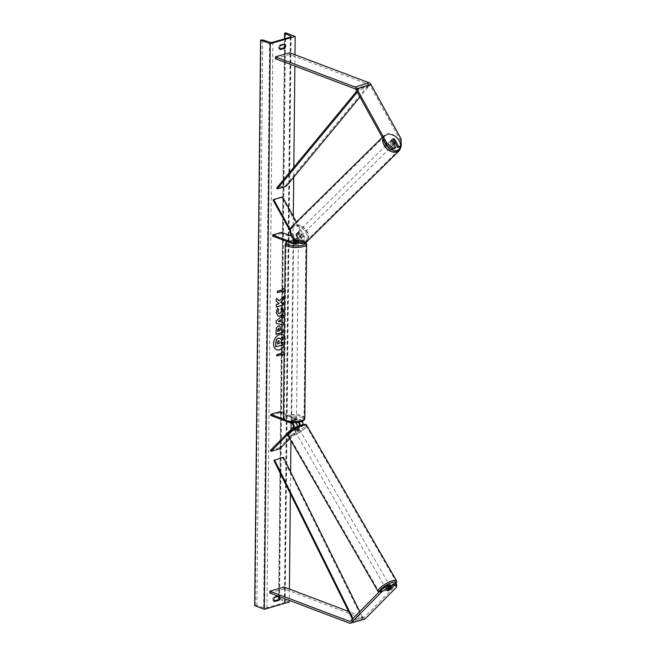 <?xml version="1.0" encoding="UTF-8"?>
<svg xmlns="http://www.w3.org/2000/svg" width="656" height="656" viewBox="0 0 656 656"><rect width="100%" height="100%" fill="white"/><g stroke="black" fill="none" stroke-linecap="round" stroke-linejoin="round"><path stroke-width="0.49" stroke-dasharray="3.28 2.46" d="M390.369 584.734L386.212 588.94A2.403 0.615 151.1 0 0 386.228 588.981A2.403 0.615 151.1 0 0 387.171 588.99A2.403 0.615 151.1 0 0 389.057 588.104L389.861 589.564M389.057 588.104L391.091 586.046M395.83 583.135L395.445 585.734L364.58 616.968A1.919 1.222 73.7 0 1 364.219 617.189A1.919 1.222 73.7 0 1 363.662 617.157L348.607 611.458M395.445 585.734L396.347 587.358M364.761 619.034A3.838 2.435 73.7 0 1 363.645 618.969L284.073 588.85L269.829 593.016M284.089 587.038L284.073 588.85M386.212 588.94L387.106 590.564M394.937 148.379L390.902 141.073A2.403 1.747 -135.3 0 1 391.288 140.187A2.403 1.747 -135.3 0 1 391.878 139.843A2.403 1.747 -135.3 0 1 393.748 140.236L395.265 142.983M390.902 141.073L391.821 140.138M400.398 146.78L400.119 139.785L370.14 85.526A1.919 1.222 -106.3 0 0 369.238 84.649L289.665 54.53L289.681 52.726M400.119 139.785L401.037 138.851M289.665 54.53L275.43 58.704M393.748 140.236L394.486 139.49M296.077 239.981L296.061 241.342A2.403 0.804 -179.4 0 1 297.742 241.621A2.403 0.804 -179.4 0 1 298.365 242.162A2.403 0.804 -179.4 0 1 298.357 242.212L298.373 240.85L296.077 239.981A2.403 0.804 0.6 0 0 294.495 240.137A2.403 0.804 -179.4 0 1 296.438 239.998L299.497 241.154A2.403 1.525 -106.3 0 0 300.194 241.195A2.403 1.525 -106.3 0 0 300.669 237.726L298.595 233.962A2.403 1.747 44.7 0 0 296.717 233.561A2.403 1.747 44.7 0 0 296.135 233.905A2.403 1.747 44.7 0 0 295.741 234.791L296.323 234.208A2.403 1.747 -135.3 0 1 296.709 233.323A2.403 1.747 -135.3 0 1 297.299 232.978A2.403 1.747 -135.3 0 1 299.169 233.372L301.252 237.144A3.6 2.288 -106.3 0 1 300.53 242.351A3.6 2.288 -106.3 0 1 299.48 242.285L296.422 241.129A2.403 0.804 0.6 0 0 293.568 241.884A2.403 0.804 0.6 0 0 293.576 241.966L296.635 243.122L293.609 244.007M298.472 242.638A3.6 2.288 73.7 0 0 298.406 237.972L296.323 234.208M296.061 241.359A3.6 2.288 -106.3 0 0 295.38 238.858L290.272 229.616M281.596 232.347L281.58 233.479L302.506 241.4A3.6 2.288 -106.3 0 0 303.556 241.465A3.6 2.288 -106.3 0 0 304.277 236.258L296.405 222.015M291.33 236.037L302.523 240.268A2.403 1.525 -106.3 0 0 303.22 240.309A2.403 1.525 -106.3 0 0 303.695 236.841L281.957 197.481L282.539 196.898M281.957 197.481L273.06 200.088M295.741 234.791L297.824 238.563A2.403 1.525 73.7 0 1 297.34 242.031A2.403 1.525 73.7 0 1 296.643 241.99L295.241 241.457M295.225 240.752A2.403 1.525 -106.3 0 0 294.798 239.448L290.116 230.961M281.58 233.479L272.683 236.086M297.685 243.179A3.6 2.288 73.7 0 1 296.635 243.122M298.595 233.962L299.169 233.372M296.438 239.998L296.422 241.129M293.585 240.834L293.576 241.966M298.455 426.22L296.561 428.138A2.403 0.615 -28.9 0 1 294.675 429.016A2.403 0.615 -28.9 0 1 293.724 429.008A2.403 0.615 -28.9 0 1 293.708 428.967L295.856 426.802A2.403 1.525 -106.3 0 0 296.225 424.465A2.403 1.525 -106.3 0 0 294.757 422.505L291.699 421.349A2.403 0.804 -179.4 0 1 291.69 421.275A2.403 0.804 -179.4 0 1 294.544 420.521L297.603 421.677A2.403 1.525 73.7 0 1 298.349 422.218M296.922 426.99A3.6 2.288 -106.3 0 1 296.414 427.819L294.273 429.983A2.403 0.615 151.1 0 0 294.29 430.024A2.403 0.615 151.1 0 0 295.233 430.033A2.403 0.615 151.1 0 0 297.119 429.147L299.259 426.982A3.6 2.288 73.7 0 0 299.931 425.555M296.561 428.138L297.119 429.147M302.974 424.547A3.6 2.288 73.7 0 1 302.285 426.097L289.788 438.741M292.01 430.098L288.337 433.813M283.49 413.165L300.645 419.66L297.619 420.545A3.6 2.288 73.7 0 1 299.243 422.062M300.645 419.66A3.6 2.288 73.7 0 1 302.26 421.168M279.71 411.738L279.702 412.87L300.628 420.791A2.403 1.525 73.7 0 1 302.104 422.751A2.403 1.525 73.7 0 1 301.727 425.08L279.333 447.736L279.899 448.753M279.333 447.736L270.436 450.344M283.777 419.25L291.74 422.259A3.6 2.288 73.7 0 1 292.051 422.407M279.702 412.87L270.805 415.469M297.619 420.545L294.56 419.389A2.403 0.804 0.6 0 0 291.699 420.143A2.403 0.804 0.6 0 0 291.707 420.217L294.765 421.373L291.74 422.259M296.094 422.448A3.6 2.288 -106.3 0 0 294.765 421.373M294.544 420.521L294.56 419.389M291.699 421.349L291.707 420.217M293.708 428.967L294.273 429.983M295.889 418.741A2.403 0.804 0.6 0 0 293.248 418.503A2.403 0.804 0.6 0 0 291.707 419.241A2.403 0.804 0.6 0 0 292.33 419.783A2.403 0.804 0.6 0 0 294.97 420.02A2.403 0.804 0.6 0 0 296.512 419.291A2.403 0.804 0.6 0 0 295.889 418.741M294.183 420.496L294.2 419.143A2.403 0.804 -179.4 0 1 295.881 419.422A2.403 0.804 -179.4 0 1 296.504 419.963A2.403 0.804 -179.4 0 1 296.496 420.012L296.479 421.373A2.403 0.804 0.6 0 1 293.995 422.095L294.003 420.742A2.403 0.804 -179.4 0 1 292.322 420.463A2.403 0.804 -179.4 0 1 291.699 419.914A2.403 0.804 -179.4 0 1 291.707 419.873L291.69 421.226A2.403 0.804 0.6 0 1 294.183 420.496L296.479 421.373M293.995 422.095L291.69 421.226M298.365 242.162L298.357 242.843A2.403 0.804 0.6 0 0 297.734 242.294A2.403 0.804 0.6 0 0 295.093 242.064A2.403 0.804 0.6 0 0 293.56 242.794A2.403 0.804 0.6 0 0 294.175 243.335A2.403 0.804 0.6 0 0 296.2 243.614M295.864 242.941A2.403 0.804 -179.4 0 1 294.183 242.663A2.403 0.804 -179.4 0 1 293.56 242.113A2.403 0.804 -179.4 0 1 293.568 242.064L295.864 242.941L295.881 241.58A2.403 0.804 0.6 0 0 298.373 240.85M295.881 241.58L295.249 241.342M293.568 242.064L293.585 240.801M291.707 419.873L294.003 420.742M296.496 420.012L294.2 419.143M298.357 242.212L296.061 241.342M294.167 244.467A2.403 0.804 0.6 0 0 296.799 244.704A2.403 0.804 0.6 0 0 298.341 243.975A2.403 0.804 0.6 0 0 297.726 243.425A2.403 0.804 0.6 0 0 295.085 243.196A2.403 0.804 0.6 0 0 293.544 243.925A2.403 0.804 0.6 0 0 294.167 244.467M295.897 417.61A2.403 0.804 -179.4 0 1 296.52 418.159A2.403 0.804 -179.4 0 1 294.979 418.889A2.403 0.804 -179.4 0 1 292.338 418.651A2.403 0.804 -179.4 0 1 291.723 418.11A2.403 0.804 -179.4 0 1 293.265 417.38A2.403 0.804 -179.4 0 1 295.897 417.61M286.77 420.283A9.914 3.313 -179.4 0 1 284.212 418.028A9.914 3.313 -179.4 0 1 290.575 415.01A9.914 3.313 -179.4 0 1 301.473 415.978A9.914 3.313 -179.4 0 1 304.031 418.233A9.914 3.313 -179.4 0 1 297.668 421.259A9.914 3.313 -179.4 0 1 286.77 420.283M303.293 241.793A9.914 3.313 0.6 0 0 292.396 240.826A9.914 3.313 0.6 0 0 286.032 243.843A9.914 3.313 0.6 0 0 288.591 246.098A9.914 3.313 0.6 0 0 299.489 247.074A9.914 3.313 0.6 0 0 305.852 244.048A9.914 3.313 0.6 0 0 303.293 241.793M386.638 588.145A2.403 0.574 -30 0 1 385.72 588.178A2.403 0.574 -30 0 1 386.679 587.013A2.403 0.574 -30 0 1 388.951 585.808A2.403 0.574 -30 0 1 389.877 585.775A2.403 0.574 -30 0 1 388.918 586.931A2.403 0.574 -30 0 1 386.638 588.145M390.197 586.341A2.403 0.574 -30 0 1 390.222 586.382A2.403 0.574 -30 0 1 388.549 588.014L390.197 586.341L390.591 587.03M389.598 589.826L388.549 588.014M388.04 590.564A2.403 0.574 -30 0 1 387.147 590.63L386.097 588.817A2.403 0.574 -30 0 1 386.064 588.776A2.403 0.574 -30 0 1 387.745 587.145L386.097 588.817M388.754 588.891L387.745 587.145M295.725 430.836A2.403 0.574 -30 0 1 294.798 430.869A2.403 0.574 -30 0 1 295.758 429.705A2.403 0.574 -30 0 1 298.029 428.499A2.403 0.574 -30 0 1 298.956 428.466A2.403 0.574 -30 0 1 297.996 429.623A2.403 0.574 -30 0 1 295.725 430.836M296.93 429.491L298.578 427.827A2.403 0.574 -30 0 1 298.603 427.86A2.403 0.574 -30 0 1 296.93 429.491L296.233 428.286A2.403 0.574 -30 0 1 294.675 429.016A2.403 0.574 -30 0 1 293.781 429.081L294.478 430.295A2.403 0.574 -30 0 1 294.446 430.262A2.403 0.574 -30 0 1 296.127 428.622L294.478 430.295M298.578 427.827L297.881 426.613A2.403 0.574 -30 0 0 297.75 426.556M296.127 428.622L295.43 427.417A2.403 0.574 -30 0 1 296.979 426.679A2.403 0.574 -30 0 1 297.02 426.671M296.233 428.286L297.881 426.613M295.43 427.417L293.781 429.081M298.611 429.508A2.403 0.574 -30 0 1 299.538 429.475A2.403 0.574 -30 0 1 298.578 430.631A2.403 0.574 -30 0 1 296.307 431.845A2.403 0.574 -30 0 1 295.38 431.878A2.403 0.574 -30 0 1 296.34 430.713A2.403 0.574 -30 0 1 298.611 429.508M386.056 587.136A2.403 0.574 150 0 0 388.336 585.923A2.403 0.574 150 0 0 389.287 584.767A2.403 0.574 150 0 0 388.368 584.799A2.403 0.574 150 0 0 386.097 586.005A2.403 0.574 150 0 0 385.138 587.169A2.403 0.574 150 0 0 386.056 587.136M391.985 581.142A9.914 2.386 150 0 0 382.587 586.128A9.914 2.386 150 0 0 378.635 590.925A9.914 2.386 150 0 0 382.44 590.794A9.914 2.386 150 0 0 391.837 585.808A9.914 2.386 150 0 0 395.798 581.003A9.914 2.386 150 0 0 391.985 581.142M292.691 435.502A9.914 2.386 -30 0 1 288.878 435.633A9.914 2.386 -30 0 1 292.838 430.836A9.914 2.386 -30 0 1 302.227 425.851A9.914 2.386 -30 0 1 306.04 425.711A9.914 2.386 -30 0 1 302.088 430.516A9.914 2.386 -30 0 1 292.691 435.502M282.342 334.593A8.093 5.642 110.7 0 0 282.26 334.56A8.093 5.642 110.7 0 0 273.388 343.883A8.093 5.642 110.7 0 0 276.529 349.697A8.093 5.642 110.7 0 0 276.611 349.73M284.204 345.195A8.093 5.642 110.7 0 0 285.401 340.374A8.093 5.642 110.7 0 0 284.294 336.225M284.196 345.573A8.093 5.642 110.7 0 0 285.557 340.431A8.093 5.642 110.7 0 0 284.302 336.061M294.987 54.727L294.864 66.059M293.806 167.272L293.699 177.259M293.289 216.373L291.125 423.169M291.059 429.475L290.944 440.742M290.616 471.894L290.387 493.779M289.394 589.047L289.271 600.371M279.612 596.722A3.001 2.091 110.7 0 0 279.202 596.14L278.562 596.32M284.114 353.715L284.868 352.944L284.122 352.616M284.786 289.271L285.532 289.608L284.778 290.378M279.882 48.97L279.185 49.175A3.001 2.091 -69.3 0 1 279.226 45.1L283.859 43.747A3.001 2.091 -69.3 0 1 284.286 44.378M283.859 43.747L284.983 44.173M278.505 596.337A3.001 2.091 110.7 0 0 278.078 595.714L279.202 596.14M254.676 605.627L256.865 605.488L263.679 607.718A2.403 0.804 0.6 0 0 266.951 607.759L284.392 602.659A2.403 0.804 0.6 0 0 285.18 602.069A2.403 0.804 0.6 0 0 284.679 601.577L278.898 599.035L279.595 598.329L289.255 601.987M278.078 595.714L273.445 597.067A3.001 2.091 110.7 0 0 273.404 601.134L274.101 600.937M285.516 32.8L279.595 598.329M273.404 601.134L274.536 601.56M273.445 597.067L274.577 597.493M279.226 45.1L280.358 45.526M279.185 49.175L280.309 49.602M279.415 338.143L280.473 339.226M280.825 342.858L280.678 341.809L282.859 339.349L282.884 336.446M282.826 342.276L282.802 344.785L275.668 346.876M276.586 355.937L276.766 354.642M281.957 351.657L282.105 353.076M281.941 353.018L276.602 354.584M284.114 353.486L284.868 352.944M284.712 352.887L284.122 352.625M281.924 354.379L282.072 355.79M284.786 289.288L285.532 289.608M285.368 289.542L284.778 290.149M282.58 292.396L282.588 291.034M282.769 289.739L277.422 291.305M277.267 291.239L277.25 292.601M282.605 289.681L282.621 288.32M283.367 296.184L279.276 300.915M283.302 302.391L281.465 302.924M276.25 298.382L276.217 301.358L279.071 303.63L276.184 304.474L276.315 307.041M276.028 334.232L275.914 330.394C275.979 327.984 276.832 326.491 278.456 325.901L279.751 325.934M280.981 330.28L283.179 329.747M277.554 331.28L279.44 330.731L279.448 329.542L278.538 328.377M277.939 316.069L275.955 312.387L277.644 308.172M278.726 313.511L279.636 313.486L281.563 310.772L280.883 309.042M280.719 308.976L281.957 306.844M281.834 322.153L283.253 322.481M275.979 323.269L276.168 320.923M276.004 320.866L283.335 315.011M278.316 321.407L280.317 321.834L280.342 319.816M278.767 340.636L277.422 342.219L277.562 343.924M394.133 144.099A2.403 1.714 45.4 0 0 393.961 141.524A2.403 1.714 45.4 0 0 391.329 140.351A2.403 1.714 45.4 0 0 390.771 140.679A2.403 1.714 45.4 0 0 390.943 143.246A2.403 1.714 45.4 0 0 393.575 144.418A2.403 1.714 45.4 0 0 394.051 144.172M392.772 138.941A2.403 1.714 45.4 0 0 392.206 139.261A2.403 1.714 45.4 0 0 391.862 139.859L390.787 140.925A2.403 1.714 45.4 0 0 392.386 143.828L390.787 140.925M393.338 142.885L392.386 143.828M394.313 139.17L393.239 140.236L394.838 143.139A2.403 1.714 45.4 0 0 393.239 140.236M394.838 143.139L395.921 142.073M297.799 232.503A2.403 1.714 45.4 0 0 297.234 232.823A2.403 1.714 45.4 0 0 297.406 235.389A2.403 1.714 45.4 0 0 300.046 236.562A2.403 1.714 45.4 0 0 300.604 236.242A2.403 1.714 45.4 0 0 300.432 233.667A2.403 1.714 45.4 0 0 297.799 232.503M298.988 233.093L300.587 235.988A2.403 1.714 45.4 0 0 298.988 233.093L298.267 233.798A2.403 1.714 45.4 0 0 296.717 233.561A2.403 1.714 45.4 0 0 296.159 233.889A2.403 1.714 45.4 0 0 295.815 234.487L296.537 233.782A2.403 1.714 45.4 0 0 298.136 236.677L296.537 233.782M300.604 236.242L299.53 237.308A2.403 1.714 45.4 0 1 298.964 237.628A2.403 1.714 45.4 0 1 297.414 237.39L298.136 236.677M299.53 237.308A2.403 1.714 45.4 0 0 299.866 236.701L300.587 235.988M298.267 233.798L299.866 236.701M297.414 237.39L295.815 234.487M298.398 231.912A2.403 1.714 45.4 0 0 297.832 232.232A2.403 1.714 45.4 0 0 298.013 234.799A2.403 1.714 45.4 0 0 300.645 235.971A2.403 1.714 45.4 0 0 301.202 235.652A2.403 1.714 45.4 0 0 301.03 233.077A2.403 1.714 45.4 0 0 298.398 231.912M392.977 145.009A2.403 1.714 -134.6 0 1 390.345 143.836A2.403 1.714 -134.6 0 1 390.164 141.27A2.403 1.714 -134.6 0 1 390.73 140.942A2.403 1.714 -134.6 0 1 393.362 142.114A2.403 1.714 -134.6 0 1 393.534 144.689A2.403 1.714 -134.6 0 1 392.977 145.009M396.486 151.364A9.914 7.068 -134.6 0 1 385.613 146.534A9.914 7.068 -134.6 0 1 384.9 135.915A9.914 7.068 -134.6 0 1 387.22 134.587A9.914 7.068 -134.6 0 1 398.094 139.416A9.914 7.068 -134.6 0 1 398.807 150.035A9.914 7.068 -134.6 0 1 396.486 151.364M304.154 242.326A9.914 7.068 45.4 0 0 306.475 240.998A9.914 7.068 45.4 0 0 305.762 230.387A9.914 7.068 45.4 0 0 294.888 225.557A9.914 7.068 45.4 0 0 292.568 226.878A9.914 7.068 45.4 0 0 293.281 237.497A9.914 7.068 45.4 0 0 304.154 242.326M283.392 457.289L282.777 457.806L361.907 617.755L353.01 620.355L352.379 619.075M282.777 457.806L273.88 460.414M361.907 617.755L353.625 619.846L352.953 618.493M362.522 617.239L359.742 611.622M353.01 620.355L353.625 619.846M356.716 91.159L358.57 88.913L367.475 86.305L285.631 185.328L276.734 187.936M286.229 186.304L285.631 185.328M367.475 86.305L368.073 87.281L359.168 89.888L357.274 92.176M368.073 87.281L359.98 97.072M358.57 88.913L359.168 89.888M364.58 616.968L350.337 621.142M363.662 617.157L350.452 621.019M363.645 618.969L349.402 623.134M370.14 85.526L355.905 89.692M369.238 84.649L354.994 88.822M298.406 237.972L295.38 238.858M304.277 236.258L301.252 237.144M302.506 241.4L299.48 242.285M303.695 236.841L300.669 237.726M302.523 240.268L299.497 241.154M297.824 238.563L294.798 239.448M296.643 241.99L294.88 242.507M296.414 427.819L294.544 428.36M302.285 426.097L299.259 426.982M300.628 420.791L297.603 421.677M301.727 425.08L298.701 425.965M295.856 426.802L292.83 427.687M294.757 422.505L291.731 423.391M301.137 417.208A9.479 3.165 -179.4 0 1 300.464 421.669A9.479 3.165 -179.4 0 1 287.074 421.324A9.479 3.165 -179.4 0 1 287.746 416.855A9.479 3.165 -179.4 0 1 301.137 417.208M304.802 418.241A10.676 3.567 0.6 0 0 302.039 415.814A10.676 3.567 0.6 0 0 290.296 414.764A10.676 3.567 0.6 0 0 283.441 418.02M285.262 243.835A10.676 3.567 -179.4 0 1 292.125 240.58A10.676 3.567 -179.4 0 1 303.867 241.629A10.676 3.567 -179.4 0 1 306.623 244.057M305.409 242.679A9.479 3.165 0.6 0 0 302.99 240.76A9.479 3.165 0.6 0 0 287.148 241.564M379.537 591.597A9.479 2.28 150 0 0 383.235 591.589A9.479 2.28 150 0 0 395.88 583.225M396.462 580.626A10.676 2.575 -30 0 1 392.198 585.792A10.676 2.575 -30 0 1 382.071 591.171A10.676 2.575 -30 0 1 377.963 591.31M288.214 436.019A10.676 2.575 150 0 0 292.322 435.871A10.676 2.575 150 0 0 302.441 430.5A10.676 2.575 150 0 0 306.705 425.326M301.44 425.047A9.479 2.28 -30 0 1 303.794 427.409A9.479 2.28 -30 0 1 292.314 434.28A9.479 2.28 -30 0 1 289.96 431.927A9.479 2.28 -30 0 1 301.44 425.047M272.871 42.23L266.951 607.759M290.313 37.121L284.392 602.659M261.154 39.934L255.233 605.463M284.966 32.964L279.038 598.493M284.77 38.745L278.898 599.035M290.592 37.031L284.679 601.577M269.608 42.181L263.679 607.718M262.785 39.95L256.865 605.488M384.4 141.286A9.479 6.757 -134.6 0 1 388.024 134.365A9.479 6.757 -134.6 0 1 397.159 137.539A9.479 6.757 -134.6 0 1 400.463 146.714M399.348 150.585A10.676 7.61 45.4 0 0 398.577 139.146A10.676 7.61 45.4 0 0 386.86 133.939A10.676 7.61 45.4 0 0 384.359 135.366A10.676 7.61 45.4 0 0 382.768 138.334M292.027 226.336A10.676 7.61 -134.6 0 1 294.528 224.901A10.676 7.61 -134.6 0 1 306.245 230.108A10.676 7.61 -134.6 0 1 307.016 241.547M294.487 226.509A9.479 6.757 45.4 0 0 292.01 236.472A9.479 6.757 45.4 0 0 303.351 242.548A9.479 6.757 45.4 0 0 305.835 232.593A9.479 6.757 45.4 0 0 294.487 226.509M349.976 621.355L364.219 617.189M386.228 588.981L387.122 590.605M391.288 140.187L392.214 139.252M297.234 232.823L296.709 233.323M303.556 241.465L300.53 242.351M300.194 241.195L303.22 240.309M297.34 242.031L294.314 242.917M293.576 240.752L293.568 241.884M293.724 429.008L294.29 430.024M291.69 421.275L291.699 420.143M305.967 242.376L303.4 240.768L295.979 239.579L291.936 239.834L286.828 241.441M296.504 419.963L296.512 419.291M291.699 419.914L291.707 419.241M293.56 242.794L293.56 242.113M298.341 243.975L296.52 418.159M286.032 243.843L284.212 418.028M305.852 244.048L304.031 418.233M293.544 243.925L291.723 418.11M378.996 592.138L383.022 591.72L386.425 590.326L392.214 586.874L395.978 583.397M389.877 585.775L390.222 586.382M386.064 588.776L385.72 588.178M298.956 428.466L298.603 427.86M294.798 430.869L294.446 430.262M299.538 429.475L389.287 584.767M288.878 435.633L378.635 590.925M306.04 425.711L395.798 581.003M295.38 431.878L385.138 587.169M278.669 596.361L284.433 46.338M284.45 44.879L284.507 38.819M285.18 602.069L291.1 36.539M401.259 145.911L396.65 136.579L387.097 133.799L382.268 137.424M392.206 139.261L390.771 140.679M297.832 232.232L390.164 141.27M306.475 240.998L398.807 150.035M292.568 226.878L384.9 135.915M301.202 235.652L393.534 144.689"/><path stroke-width="0.98" d="M387.753 585.496L388.655 587.12L382.104 591.532L381.21 589.908L387.753 585.496L390.369 584.734L391.263 586.357L387.106 590.564A2.403 0.615 151.1 0 0 387.122 590.605A2.403 0.615 151.1 0 0 388.065 590.613A2.403 0.615 151.1 0 0 389.951 589.728L394.117 585.521L396.724 584.758L395.83 583.135L393.215 583.897L394.117 585.521M381.21 589.908L350.337 621.142A1.919 1.222 73.7 0 1 349.976 621.355A1.919 1.222 73.7 0 1 349.418 621.322L269.846 591.204L269.829 593.016L349.402 623.134A3.838 2.435 73.7 0 0 350.517 623.2L364.761 619.034A3.838 2.435 73.7 0 0 365.474 618.592L351.239 622.765A3.838 2.435 73.7 0 1 350.517 623.2M391.091 586.046L393.215 583.897M396.724 584.758L396.347 587.358L365.474 618.592M348.607 611.458L284.089 587.038L269.846 591.204M391.263 586.357L388.655 587.12M382.104 591.532L351.239 622.765M395.863 147.444L393.247 148.215L386.802 143.024L385.876 143.959L392.321 149.15L394.937 148.379L395.863 147.444L391.821 140.138A2.403 1.747 -135.3 0 1 392.214 139.252A2.403 1.747 -135.3 0 1 392.796 138.908A2.403 1.747 -135.3 0 1 394.674 139.302L398.709 146.616L401.324 145.845L400.398 146.78L397.782 147.551L398.709 146.616M385.876 143.959L355.905 89.692A1.919 1.222 -106.3 0 0 354.994 88.822L275.43 58.704L275.446 56.892L355.019 87.01A3.838 2.435 -106.3 0 1 356.831 88.757L386.802 143.024M395.265 142.983L397.782 147.551M401.324 145.845L401.037 138.851L371.066 84.591A3.838 2.435 -106.3 0 0 369.254 82.845L289.681 52.726L275.446 56.892M392.321 149.15L393.247 148.215M290.272 229.616L273.634 199.498L282.539 196.898L296.405 222.015M290.116 230.961L273.06 200.088L273.634 199.498M298.472 242.638A3.6 2.288 73.7 0 1 297.685 243.179L294.659 244.065A3.6 2.288 -106.3 0 1 293.609 244.007L272.683 236.086L272.691 234.955L293.617 242.876A2.403 1.525 -106.3 0 0 294.314 242.917A2.403 1.525 -106.3 0 0 295.225 240.752M294.659 244.065A3.6 2.288 -106.3 0 0 296.061 241.359M272.691 234.955L281.596 232.347L291.33 236.037M295.241 241.457L293.585 240.834A2.403 0.804 -179.4 0 1 293.576 240.752A2.403 0.804 -179.4 0 1 294.495 240.137A2.403 0.804 0.6 0 0 293.585 240.711L295.249 241.342M289.788 438.741L279.899 448.753L271.002 451.361L288.337 433.813M292.051 422.407A3.6 2.288 73.7 0 1 294.003 425.424A3.6 2.288 73.7 0 1 293.388 428.704L292.01 430.098M299.243 422.062A3.6 2.288 73.7 0 1 299.931 425.555M302.26 421.168A3.6 2.288 73.7 0 1 302.974 424.547M298.349 422.218A2.403 1.525 73.7 0 1 298.701 425.965L298.455 426.22M283.49 413.165L279.71 411.738L270.813 414.338L270.805 415.469L291.731 423.391A2.403 1.525 73.7 0 1 293.199 425.35A2.403 1.525 73.7 0 1 292.83 427.687L270.436 450.344L271.002 451.361M270.813 414.338L283.777 419.25M296.922 426.99A3.6 2.288 -106.3 0 0 296.094 422.448M296.2 243.614A2.403 0.804 0.6 0 0 298.357 242.843L298.365 242.162M387.147 590.63L388.795 588.957A2.403 0.574 -30 0 1 390.353 588.227A2.403 0.574 -30 0 1 391.247 588.161L389.598 589.826A2.403 0.574 -30 0 1 388.04 590.564M390.591 587.03L391.247 588.161M297.02 426.671A2.403 0.574 -30 0 1 297.75 426.556M276.611 349.73A8.093 5.642 110.7 0 0 284.204 345.195M284.302 336.061A8.093 5.642 110.7 0 0 282.424 334.617A8.093 5.642 110.7 0 0 273.552 343.949A8.093 5.642 110.7 0 0 276.693 349.763A8.093 5.642 110.7 0 0 284.196 345.573M289.271 600.371L289.255 601.987L264.335 609.285L254.676 605.627L260.604 40.09L262.785 39.95L269.608 42.181A2.403 0.804 0.6 0 0 272.871 42.23L290.313 37.121A2.403 0.804 0.6 0 0 291.1 36.539A2.403 0.804 0.6 0 0 290.6 36.039L284.573 33.251L285.516 32.8L295.175 36.457L294.987 54.727M294.864 66.059L293.806 167.272M293.699 177.259L293.289 216.373M291.125 423.169L291.059 429.475M290.944 440.742L290.616 471.894M290.387 493.779L289.394 589.047M295.175 36.457L270.256 43.747L264.335 609.285M281.957 306.844L283.523 310.378C283.326 313.273 282.08 315.192 279.792 316.126L278.021 316.102L276.119 312.445L277.644 308.172L278.775 309.722L277.914 311.944L278.808 313.543L279.8 313.543L281.719 310.829L280.883 309.042L281.957 306.844M278.611 325.966L279.833 325.958L281.145 330.337L283.179 329.747L283.154 332.256L276.028 334.339L276.069 330.46C276.143 328.049 276.988 326.549 278.611 325.966M279.431 300.973L276.406 298.447L276.373 301.416L279.235 303.687L276.34 304.532L276.315 307.041L283.433 304.958L283.466 302.449L281.621 302.99L280.825 302.301L283.499 299.259L283.531 296.241L279.431 300.973L276.406 298.521M278.562 596.32L274.577 597.493A3.001 2.091 110.7 0 0 274.536 601.56L279.161 600.207A3.001 2.091 110.7 0 0 279.858 597.977A3.001 2.091 110.7 0 0 279.612 596.722M284.942 48.249L280.309 49.602A3.001 2.091 -69.3 0 1 280.358 45.526L284.983 44.173A3.001 2.091 -69.3 0 1 285.639 46.01A3.001 2.091 -69.3 0 1 284.942 48.249L283.81 47.822L279.882 48.97M276.75 355.888L281.924 354.379L282.072 355.79L284.114 353.715M282.088 354.437L276.75 356.003L276.766 354.642L282.105 353.076L282.113 351.723L284.122 352.616M284.778 290.378L282.736 292.453L282.752 291.1L277.414 292.658L277.422 291.305L282.769 289.739L282.777 288.386L284.786 289.271M282.031 318.709L281.998 322.211L283.253 322.481L283.228 325.073L276.143 323.326L276.168 320.923L283.335 315.011L283.302 317.684L281.875 318.644L281.998 322.211M284.286 44.378A3.001 2.091 -69.3 0 1 284.515 45.584A3.001 2.091 -69.3 0 1 283.81 47.822M274.101 600.937L278.029 599.781A3.001 2.091 110.7 0 0 278.734 597.542A3.001 2.091 110.7 0 0 278.505 596.337M270.256 43.747L260.604 40.09M278.029 599.781L279.161 600.207M284.294 336.225A8.093 5.642 110.7 0 0 282.342 334.593M280.825 342.858L282.982 342.334L282.957 344.851L275.668 346.876L275.709 342.588L276.512 339.406L278.201 338.111L279.415 338.143M280.473 339.226L283.048 336.503L283.015 339.406L280.834 341.866L280.825 342.965L282.982 342.334M276.512 339.406L278.349 338.176L279.497 338.176L280.538 339.398L283.048 336.503M275.823 346.934L275.873 342.645L276.676 339.472M284.122 352.625L282.113 351.731M282.08 355.568L284.114 353.486M284.778 290.149L282.736 292.223M277.414 292.551L282.752 291.1M282.777 288.394L284.786 289.288M281.621 302.99L280.67 302.244L283.499 299.259M283.335 299.193L283.367 296.43M276.315 306.934L283.433 304.958M283.277 304.892L283.302 302.498M279.751 325.934L281.145 330.337M283.015 329.796L283.154 332.256M282.99 332.19L276.028 334.232M279.038 328.418L278.521 328.385L277.57 330.107L277.554 331.28L279.595 330.796L279.612 329.607L278.677 328.443L277.718 331.346M278.964 328.377L278.538 328.377M281.793 306.778L283.359 310.321C283.171 313.215 281.924 315.134 279.628 316.061L277.939 316.069M277.578 308.246L278.775 309.722M278.611 309.657L277.759 311.879L278.726 313.511M283.089 322.449L283.228 325.073M283.064 325.007L276.143 323.31M283.171 315.142L283.302 317.684M283.146 317.619L281.875 318.644M280.497 319.874L278.316 321.407L280.481 321.891L280.497 319.874L278.48 321.465M278.464 340.661L277.578 342.276L277.562 343.924L279.276 343.424L278.849 340.661M277.562 343.81L279.112 343.359L279.128 341.702L278.3 340.603M394.051 144.172A2.403 1.714 45.4 0 0 394.133 144.099L395.576 142.68A2.403 1.714 45.4 0 0 395.921 142.073L394.313 139.17A2.403 1.714 45.4 0 0 392.772 138.941M393.338 142.885L393.469 142.762A2.403 1.714 45.4 0 0 395.01 143A2.403 1.714 45.4 0 0 395.576 142.68M393.469 142.762L391.87 139.867M352.379 619.075L273.88 460.414L283.392 457.289L359.742 611.622M352.953 618.493L274.495 459.897M356.716 91.159L276.734 187.936L277.332 188.903L286.229 186.304L359.98 97.072M357.274 92.176L277.332 188.903M350.452 621.019L349.418 621.322M369.254 82.845L355.019 87.01M371.066 84.591L356.831 88.757M294.88 242.507L293.617 242.876M294.544 428.36L293.388 428.704M286.196 420.447A10.676 3.567 0.6 0 0 297.939 421.496A10.676 3.567 0.6 0 0 304.802 418.241C305.286 422.325 292.781 423.727 286.664 421.316C284.737 420.652 283.663 419.553 283.441 418.02A10.676 3.567 0.6 0 0 286.196 420.447M304.802 418.241L306.623 244.057A10.676 3.567 -179.4 0 1 299.767 247.312A10.676 3.567 -179.4 0 1 288.025 246.262A10.676 3.567 -179.4 0 1 285.262 243.835L283.441 418.02M287.148 241.564A9.479 3.165 0.6 0 0 288.927 244.877A9.479 3.165 0.6 0 0 299.669 245.762A9.479 3.165 0.6 0 0 305.409 242.679M395.88 583.225A9.479 2.28 150 0 0 392.362 582.356A9.479 2.28 150 0 0 383.58 586.981A9.479 2.28 150 0 0 379.537 591.597M392.354 580.765A10.676 2.575 -30 0 1 396.462 580.626L306.705 425.326A10.676 2.575 150 0 0 302.596 425.473A10.676 2.575 150 0 0 292.478 430.844A10.676 2.575 150 0 0 288.214 436.019L377.963 591.31A10.676 2.575 -30 0 1 382.227 586.136A10.676 2.575 -30 0 1 392.354 580.765M284.819 33.505L284.77 38.745M290.6 36.039L290.592 37.031M400.463 146.714A9.479 6.757 -134.6 0 1 396.88 150.404A9.479 6.757 -134.6 0 1 384.4 141.286M382.768 138.334A10.676 7.61 45.4 0 0 386.663 148.543A10.676 7.61 45.4 0 0 396.839 152.012A10.676 7.61 45.4 0 0 399.348 150.585L307.016 241.547A10.676 7.61 -134.6 0 1 304.515 242.974A10.676 7.61 -134.6 0 1 292.797 237.775A10.676 7.61 -134.6 0 1 292.027 226.336L382.268 137.424M306.623 244.057L305.967 242.376M286.828 241.441L285.262 243.835M395.978 583.397L396.683 581.79L396.462 580.626M288.214 436.019C285.434 434.838 294.15 427.294 301.653 424.916C304.696 424.03 306.377 424.17 306.705 425.326M378.996 592.138L377.963 591.31M278.644 598.789L278.669 596.361M284.433 46.338L284.45 44.879M284.507 38.819L284.573 33.251M307.016 241.547L304.277 243.114C296.053 245.934 285.598 232.093 292.027 226.336M401.259 145.911L399.348 150.585"/></g></svg>
